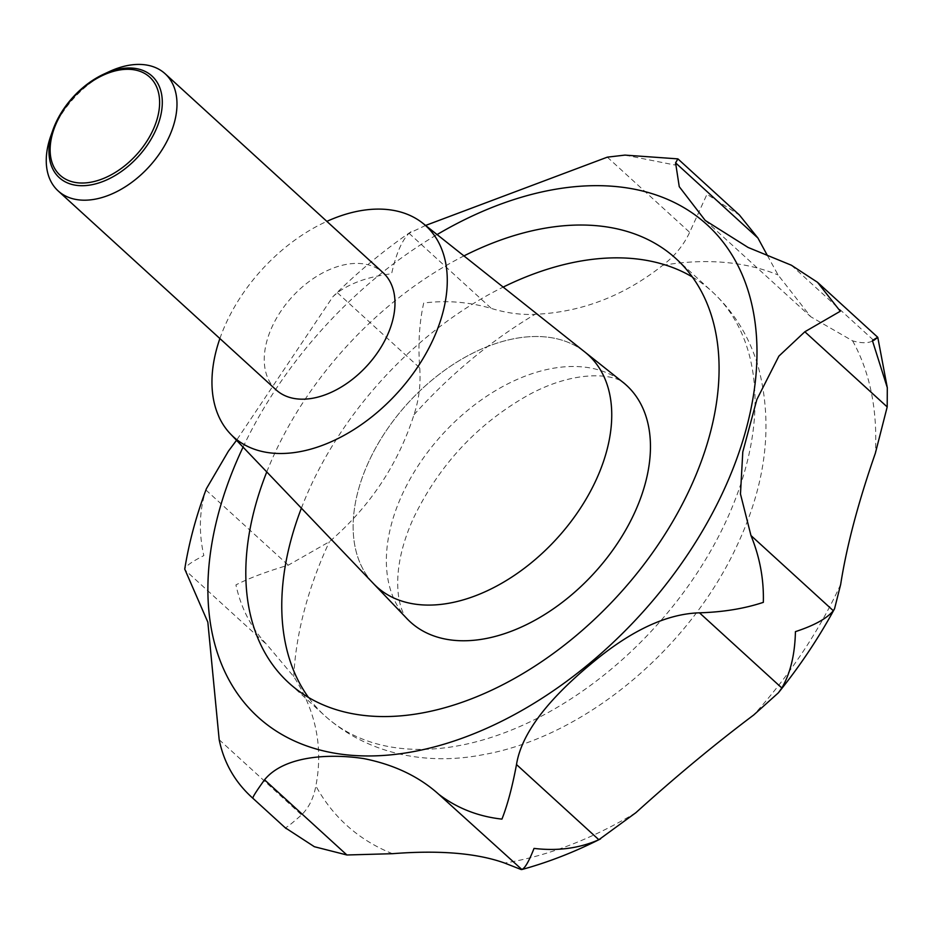 <?xml version="1.0" encoding="UTF-8"?>
<svg xmlns="http://www.w3.org/2000/svg" width="934" height="934" viewBox="0 0 934 934"><rect width="100%" height="100%" fill="white"/><g stroke="black" fill="none" stroke-linecap="round" stroke-linejoin="round"><path stroke-width="0.7" stroke-dasharray="4.67 3.5" d="M286.096 828.563L285.045 827.641C285.547 828.458 291.058 824.22 301.542 814.892C308.874 807.712 313.649 798.056 315.855 785.938C323.362 747.527 315.984 711.066 293.731 676.578L267.171 644.985C251.433 628.337 241.019 608.303 235.928 584.894C248.981 578.204 266.423 571.631 288.279 565.175L329.387 541.732C369.841 506.835 398.047 464.502 413.995 414.731C418.969 399.67 420.884 384.061 419.728 367.879C417.977 344.156 419.308 322.545 423.709 303.048C446.335 300.129 468.891 301.927 491.389 308.453C506.508 313.065 521.079 315.027 535.089 314.314C581.403 312.295 623.947 295.961 662.72 265.314C674.792 256.009 683.77 245.012 689.666 232.321L706.968 194.295L739.424 215.03M206.426 488.657L205.924 490.011C199.304 510.349 198.603 532.217 203.834 555.602C190.641 562.326 184.313 567.066 184.827 569.822L267.171 644.985M425.6 225.444L409.034 233.278C401.772 240.657 395.958 254.153 391.615 273.755C368.93 276.569 350.845 282.885 337.372 292.716L332.936 296.65L236.524 440.288M266.762 471.927A287.182 184.208 132.4 0 1 274.689 453.445A287.182 184.208 132.4 0 1 463.941 255.916M407.142 618.833A160.251 102.798 132.4 0 1 402.472 493.946A160.251 102.798 132.4 0 1 623.013 382.345M368.918 461.314A156.924 100.662 -47.6 0 0 373.495 583.622A156.924 100.662 132.4 0 1 368.918 461.314A156.924 100.662 132.4 0 1 584.882 352.036A156.924 100.662 -47.6 0 0 368.918 461.314M219.887 338.552A142.797 91.59 132.4 0 1 226.32 322.674A142.797 91.59 132.4 0 1 326.853 221.37M50.856 135.769A79.332 50.891 132.4 0 1 54.23 127.514A79.332 50.891 132.4 0 1 109.523 71.486M276.137 389.898A79.332 50.891 132.4 0 1 272.226 326.515A79.332 50.891 132.4 0 1 383.103 272.716M675.586 162.855C678.878 156.947 678.644 157.659 674.873 165.003L624.939 155.102M767.409 255.531L778.057 274.946L810.712 316.719L852.602 340.84C861.813 343.49 868.865 343.338 873.734 340.396L877.773 337.314M840.67 584.439A353.379 226.67 132.4 0 1 840.226 585.396A353.379 226.67 132.4 0 1 753.68 715.012M635.891 812.685A353.379 226.67 132.4 0 1 504.675 863.063M392.49 853.688A353.379 226.67 132.4 0 1 315.855 785.938M293.731 676.578A353.379 226.67 132.4 0 1 328.943 542.677A353.379 226.67 132.4 0 1 329.387 541.732M337.372 292.716L419.728 367.879M301.39 508.166A287.182 184.208 132.4 0 1 310.648 486.264A287.182 184.208 132.4 0 1 503.181 287.1M692.327 276.966A287.182 184.208 132.4 0 1 712.012 291.525A287.182 184.208 132.4 0 1 726.15 520.985A287.182 184.208 132.4 0 1 324.787 715.736A287.182 184.208 132.4 0 1 308.512 697.464M243.062 447.129A333.181 213.723 132.4 0 1 437.089 234.574M219.186 739.716L301.542 814.892M205.924 490.011L288.279 565.175M409.034 233.278L491.389 308.453M607.322 157.157L689.666 232.321M791.378 265.221L873.734 340.396M413.995 414.731A353.379 226.67 132.4 0 1 535.089 314.314M662.72 265.314A353.379 226.67 132.4 0 1 778.057 274.946M852.602 340.84A353.379 226.67 132.4 0 1 875.345 453.27M676.053 258.695L712.012 291.525C734.019 311.944 749.372 336.824 758.081 366.163C773.27 422.927 766.522 482.131 737.86 543.763C690.6 647.647 585.104 737.031 482.539 754.789C431.636 764.771 370.95 757.065 324.787 715.736L288.828 682.906M626.445 385.263C618.541 374.195 577.282 367.692 526.881 395.876C477.227 424.305 439.657 464.583 414.171 516.724C386.699 575.788 399.472 615.985 410.365 621.986M705.298 220.506L810.712 316.719M411.03 231.714C383.384 250.709 357.348 272.354 332.936 296.65"/><path stroke-width="1.4" d="M873.734 340.396C879.513 336.24 879.069 336.287 872.391 340.536L887.3 387.68L887.195 406.932L875.345 453.27C858.171 502.574 846.613 546.297 840.67 584.439L834.552 608.758L833.315 610.719C826.964 618.46 814.331 625.441 795.429 631.641C794.916 654.582 790.386 673.367 781.84 687.984L778.349 692.841L753.68 715.012C714.965 744.106 675.702 776.668 635.891 812.685L598.846 839.724C579.407 848.306 557.808 851.213 534.026 848.411C528.516 862.456 524.231 869.496 521.195 869.542L504.675 863.063C476.959 853.127 439.552 849.998 392.49 853.688L346.899 854.984L314.373 846.718L285.08 827.664M236.524 440.288L228.375 451.215L206.426 488.657C196.257 515.568 189.03 542.374 184.734 569.086L207.838 622.161L219.186 739.716C223.927 762.95 235.17 782.482 252.927 798.313C252.285 797.601 256.149 791.437 264.544 779.808C284.637 755.151 331.161 753.563 363.863 758.606C394.066 764.619 419.062 776.539 438.84 794.367C457.111 808.225 478.138 816.468 501.932 819.118C507.431 805.225 512.287 787.035 516.502 764.561C521.277 734.229 547.02 699.928 593.732 661.657C631.933 630.053 667.18 613.778 699.484 612.821C723.255 612.097 744.538 608.606 763.335 602.348C763.954 579.454 759.832 557.189 750.971 535.544L740.475 494.004L742.787 451.916L756.867 399.483L778.874 356.134L804.839 331.768L840.296 311.244L817.484 282.278L791.378 265.221L748.122 247.463L705.217 220.436L679.251 186.672L675.586 162.855L677.909 158.873L739.424 215.03L757.929 238.03L767.409 255.531M286.096 828.563L252.927 798.313M463.941 255.916A287.182 184.208 132.4 0 1 676.053 258.695A287.182 184.208 132.4 0 1 690.191 488.167A287.182 184.208 132.4 0 1 288.828 682.906A287.182 184.208 132.4 0 1 266.762 471.927M585.011 352.141L623.013 382.345A160.251 102.798 132.4 0 1 626.445 385.263A160.251 102.798 132.4 0 1 634.338 513.315A160.251 102.798 132.4 0 1 410.365 621.986A160.251 102.798 132.4 0 1 407.142 618.833L373.6 583.738M373.495 583.622A156.924 100.662 -47.6 0 0 595.962 480.286A156.924 100.662 132.4 0 1 373.495 583.622L230.476 433.96A142.797 91.59 132.4 0 1 219.887 338.552M326.853 221.37A142.797 91.59 132.4 0 1 422.822 223.238A142.797 91.59 132.4 0 1 432.921 339.929A142.797 91.59 132.4 0 1 230.476 433.96M584.882 352.036A156.924 100.662 132.4 0 1 595.962 480.286A156.924 100.662 -47.6 0 0 584.882 352.036L422.822 223.238M103.826 74.125L109.523 71.486A79.332 50.891 132.4 0 1 165.096 73.716A79.332 50.891 132.4 0 1 169.007 137.111A79.332 50.891 132.4 0 1 58.13 190.898A79.332 50.891 132.4 0 1 50.856 135.769L52.958 129.849A68.777 44.12 132.4 0 1 55.888 122.693A68.777 44.12 132.4 0 1 103.826 74.125A68.777 44.12 132.4 0 1 153.9 77.954A68.777 44.12 132.4 0 1 155.383 131.005A68.777 44.12 132.4 0 1 81.573 185.714A68.777 44.12 132.4 0 1 52.958 129.849M165.096 73.716L383.103 272.716A79.332 50.891 132.4 0 1 387.003 336.1A79.332 50.891 132.4 0 1 276.137 389.898L58.13 190.898M56.811 122.144A66.442 42.625 -47.6 0 0 78.666 182.889A66.442 42.625 -47.6 0 0 152.942 130.176A66.442 42.625 -47.6 0 0 131.087 69.431A66.442 42.625 -47.6 0 0 56.811 122.144M600.562 838.884C574.562 852.041 548.34 862.257 521.896 869.519L438.84 794.367M677.909 158.873L624.939 155.102L607.322 157.157L425.6 225.444M817.484 282.278L877.773 337.314L887.3 387.68M437.089 234.574A333.181 213.723 132.4 0 1 706.081 223.833A333.181 213.723 132.4 0 1 723.476 490.945A333.181 213.723 132.4 0 1 351.009 755.256A333.181 213.723 132.4 0 1 241.404 450.667A333.181 213.723 132.4 0 1 243.062 447.129M503.181 287.1A287.182 184.208 132.4 0 1 692.327 276.966M308.512 697.464A287.182 184.208 132.4 0 1 301.39 508.166M516.502 764.561L598.846 839.724M699.484 612.821L781.84 687.984M264.544 779.808L346.899 854.984M675.586 162.855L757.929 238.03M804.839 331.768L887.195 406.932M750.971 535.544L833.315 610.719M834.552 608.758C818.639 638.074 799.901 666.105 778.349 692.841"/></g></svg>
